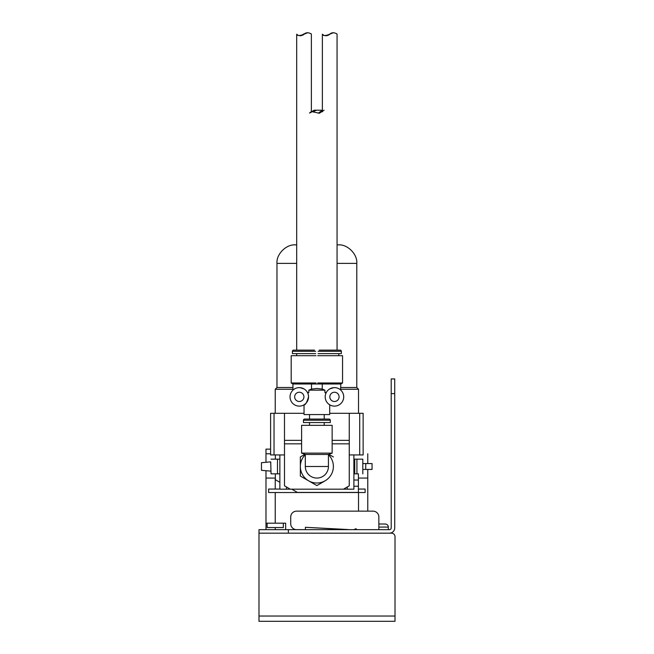 <?xml version="1.0" encoding="UTF-8"?>
<svg xmlns="http://www.w3.org/2000/svg" width="654" height="654" viewBox="0 0 654 654"><rect width="100%" height="100%" fill="white"/><g stroke="black" fill="none" stroke-linecap="round" stroke-linejoin="round"><path stroke-width="0.98" d="M265.982 470.716L265.982 523.184L265.982 478.066L275.236 478.066L275.236 489.061L279.863 489.061M358.4 489.061L358.4 478.066M367.769 463.563C367.769 451.407 367.769 451.407 367.769 463.563L367.769 453.778C367.769 447.63 367.769 447.63 367.769 453.778L367.769 463.563M367.769 469.441C367.769 481.597 367.769 481.597 367.769 469.441L367.769 478.066L367.769 469.441M358.515 478.066L367.769 478.066L367.769 511.134L372.976 511.134L296.589 511.134A5.878 5.878 0 0 0 290.719 517.012L290.719 523.772A5.878 5.878 0 0 0 296.589 529.642L305.402 529.642L305.402 527.296L348.108 529.658M265.982 529.658L265.982 523.184L285.643 523.184L285.643 529.658M275.236 489.061L268.622 489.061L268.622 492.527L365.128 492.527L365.128 489.061L358.515 489.061M275.236 527.549L275.236 529.658M270.609 449.135L265.982 449.135L265.982 462.288M270.609 453.778L265.982 453.778M359.716 454.939L359.716 413.295L363.142 413.295L363.142 454.939L359.716 454.939L363.142 454.939L363.142 413.295L359.716 413.295L363.142 413.295L363.142 454.939L349.261 454.939L353.888 454.939L353.888 489.176L347.282 489.176L347.282 486.977L347.282 489.176L343.481 489.176L349.261 485.832L349.261 440.363L332.142 440.363M354.73 473.848L354.73 459.157M283.329 527.549L283.329 523.184L283.329 527.549L267.134 527.549L267.134 523.184M296.695 244.882L295.477 244.882C286.321 244.048 276.143 254.226 276.969 263.382L276.969 387.503L275.236 389.236L275.236 413.295L275.236 389.236L276.969 387.503L276.969 263.382L296.695 263.382M337.063 263.382L356.782 263.382L356.782 387.503L358.515 389.236L340.816 389.236M301.608 440.363L284.49 440.363L284.49 413.295L270.609 413.295L270.609 454.939L284.49 454.939L279.863 454.939L279.863 489.176L286.477 489.176L286.477 486.977M349.261 440.363L349.261 413.295L329.714 413.295M304.036 413.295L284.49 413.295M359.716 413.295L349.261 413.295M286.477 489.176L290.27 489.176L284.49 485.832L284.49 440.363M284.49 443.829L301.608 443.829M332.142 443.829L349.261 443.829M284.49 485.832L290.27 489.176L347.282 489.176M358.515 413.295L358.515 389.236L356.782 387.503L340.816 387.503M292.935 387.503L276.969 387.503M292.935 389.236L275.236 389.236M356.782 263.382C357.607 254.226 347.429 244.048 338.273 244.882L337.063 244.882M270.723 471.125L261.469 470.316L261.469 462.689L270.723 461.871L271.042 473.848L277.484 473.848L277.484 459.157L271.042 459.157M275.35 454.939L275.35 459.157M275.35 473.848L275.35 479.693L279.863 482.292M291.774 489.176L297.382 492.413L358.4 492.413L358.4 473.848L356.929 473.848L356.929 459.157M353.888 473.848L356.929 473.848M362.807 473.848L362.807 469.441L372.061 469.441L372.061 463.563L362.807 463.563L362.807 466.498L362.807 459.157L353.888 459.157M358.4 473.848L358.4 492.413M353.888 486.224L358.4 486.224M358.4 480.036L353.888 480.036M362.807 466.498L362.807 469.441M365.749 463.563L365.749 469.441M279.863 473.848L277.484 473.848M279.863 459.157L277.484 459.157M328.439 466.498A11.568 11.568 0 0 1 316.879 478.066A11.568 11.568 0 0 1 305.312 466.498L328.439 466.498L328.439 454.473L332.142 453.124L301.608 453.124L305.312 454.473L328.439 454.473M305.312 454.473L305.312 466.498M301.608 453.124L301.608 425.321L332.142 425.321L332.142 453.124M300.349 476.047L308.614 480.813A16.53 16.53 0 0 1 300.349 466.498L300.349 476.047L301.666 476.807M304.903 454.326L300.349 456.958L300.349 466.498A16.53 16.53 0 0 1 305.312 454.694M328.439 454.694A16.53 16.53 0 0 1 308.614 480.813L316.879 485.587L325.144 480.813M316.879 485.587L308.614 480.813M300.349 463.155L300.349 456.958L301.666 456.198M328.848 454.326L333.401 456.958L328.848 454.326M303.456 420.236L303.456 422.549L330.295 422.549L330.295 420.236L303.456 420.236A1.153 1.153 0 0 1 304.617 419.075L329.134 419.075A1.153 1.153 0 0 1 330.295 420.236M391.206 378.928L394.722 378.928L394.722 393.618L391.206 393.618L391.206 378.928M395.016 621.3L258.984 621.3L395.016 621.3L395.016 536.697A3.523 3.523 0 0 0 391.493 533.173L389.441 533.173A5.273 5.273 0 0 0 394.722 527.892L394.722 393.618M389.441 533.173L259 533.173L259 529.658L389.441 529.658A1.766 1.766 0 0 0 391.206 527.892L391.206 393.618M388.312 529.658L388.312 527.075A3.057 3.057 0 0 0 385.263 524.018L378.854 524.018L378.854 517.012A5.878 5.878 0 0 0 372.976 511.134M258.984 621.3L258.984 533.173M355.073 529.07A1.087 1.087 0 0 1 356.782 529.658A1.087 1.087 0 0 0 355.073 529.07A1.087 1.087 0 0 1 356.782 529.658A1.087 1.087 0 0 0 355.073 529.07A3.523 3.523 0 0 1 353.879 529.658M348.108 529.536L305.402 527.296M378.854 529.658L378.854 517.012M336.81 33.983L337.063 34.221C336.982 33.706 335.755 33.199 333.385 32.7L329.714 34.221L331.251 33.158M333.385 32.7L332.861 32.725M331.202 33.182L327.147 35.627M331.112 33.223L331.537 33.043M331.627 33.011L333.099 32.708M325.708 35.733L325.128 35.659M337.063 34.221L337.063 350.135M329.003 34.817L329.714 34.221C325.43 35.945 322.986 35.945 322.373 34.221L322.373 111.72M322.373 34.221L323.656 35.161M325.643 35.725L326.321 35.733M328.169 35.283L328.717 35.005M294.668 396.872A4.627 4.627 0 0 0 299.295 401.499A4.627 4.627 0 0 0 303.922 396.872A4.627 4.627 0 0 0 299.295 392.245A4.627 4.627 0 0 0 294.668 396.872M308.549 396.872A9.254 9.254 0 0 0 299.295 387.618A9.254 9.254 0 0 0 290.041 396.872A9.254 9.254 0 0 0 299.295 406.126A9.254 9.254 0 0 0 308.549 396.872C306.832 402.504 305.328 405.153 304.036 404.818C305.328 405.153 306.832 402.504 308.549 396.872L308.353 394.967M307.797 393.209L307.437 392.474L307.797 393.209L308.835 392.474L307.797 393.209M293.638 389.547L292.935 390.152L292.935 383.988L291.193 382.991L291.193 355.694L316.013 355.694M299.9 387.634L304.036 388.926M304.036 404.818L304.036 414.562L329.714 414.562L329.714 404.818L329.166 404.466M322.242 383.988L311.508 383.988L311.508 389.056L308.835 390.16L324.915 390.16L322.242 389.056L322.242 383.988L340.816 383.988L342.557 382.991L342.557 355.694L317.738 355.694M309.53 389.898L308.835 390.16L308.835 392.474L307.437 392.474M304.175 404.728L304.609 404.442M306.097 403.142L307.797 400.51M326.313 392.474L325.954 393.209L324.915 392.474L326.313 392.474L325.954 393.209L324.915 392.474L324.915 390.16L324.221 389.898M340.595 389.947L340.816 383.988M333.851 387.634L329.714 388.926M325.251 395.907L325.202 396.872A9.254 9.254 0 0 1 334.456 387.618A9.254 9.254 0 0 1 343.71 396.872A9.254 9.254 0 0 1 334.456 406.126A9.254 9.254 0 0 1 325.202 396.872M339.083 396.872A4.627 4.627 0 0 1 334.456 401.499A4.627 4.627 0 0 1 329.829 396.872A4.627 4.627 0 0 1 334.456 392.245A4.627 4.627 0 0 1 339.083 396.872M311.508 383.988L292.935 383.988M311.508 389.056L316.879 388.476L322.242 389.056M317.738 382.991L342.557 382.991M316.013 382.991L291.193 382.991M338.797 355.694L338.797 353.61M318.089 353.61L341.339 353.61L341.339 351.296A1.153 1.153 0 0 0 340.186 350.135L319.25 350.135M328.496 403.951L329.714 404.818M314.5 350.135L293.564 350.135A1.153 1.153 0 0 0 292.412 351.296L292.412 353.61L315.661 353.61M311.124 33.983L311.378 34.221C311.296 33.706 310.078 33.199 307.707 32.7L304.036 34.221L305.573 33.158M307.707 32.7L307.184 32.725M305.524 33.182L300.374 35.741M305.434 33.223L305.859 33.043M305.941 33.011L307.421 32.708M300.031 35.733L299.45 35.659M311.378 34.221L311.378 111.801M303.325 34.817L304.036 34.221C299.753 35.945 297.308 35.945 296.695 34.221L296.695 350.135M296.695 353.61L296.695 355.694M296.695 34.221L297.979 35.161M300.349 35.741L301.429 35.635M299.965 35.725L300.636 35.733M302.491 35.283L303.039 35.005M324.114 110.199L319.397 113.24L312.162 111.72C309.031 113.444 308.729 113.444 311.247 111.72L314.353 110.199L321.874 110.224M322.373 110.199L318.31 113.158M311.378 111.72L313.045 111.72L316.634 110.199M358.515 511.134L358.515 492.527M275.236 492.527L275.236 523.184M274.034 413.295L274.034 454.939M288.373 529.658L288.373 533.173M395.016 616.027L258.984 616.027M388.312 527.075L378.854 527.075M318.089 351.296L341.339 351.296M315.661 351.296L292.412 351.296M322.504 111.72L320.705 111.72M309.53 414.562L309.53 419.075L309.53 414.562M309.53 422.549L309.53 425.321L309.53 422.549M324.221 414.562L324.221 419.075L324.221 414.562M324.221 422.549L324.221 425.321L324.221 422.549"/></g></svg>
